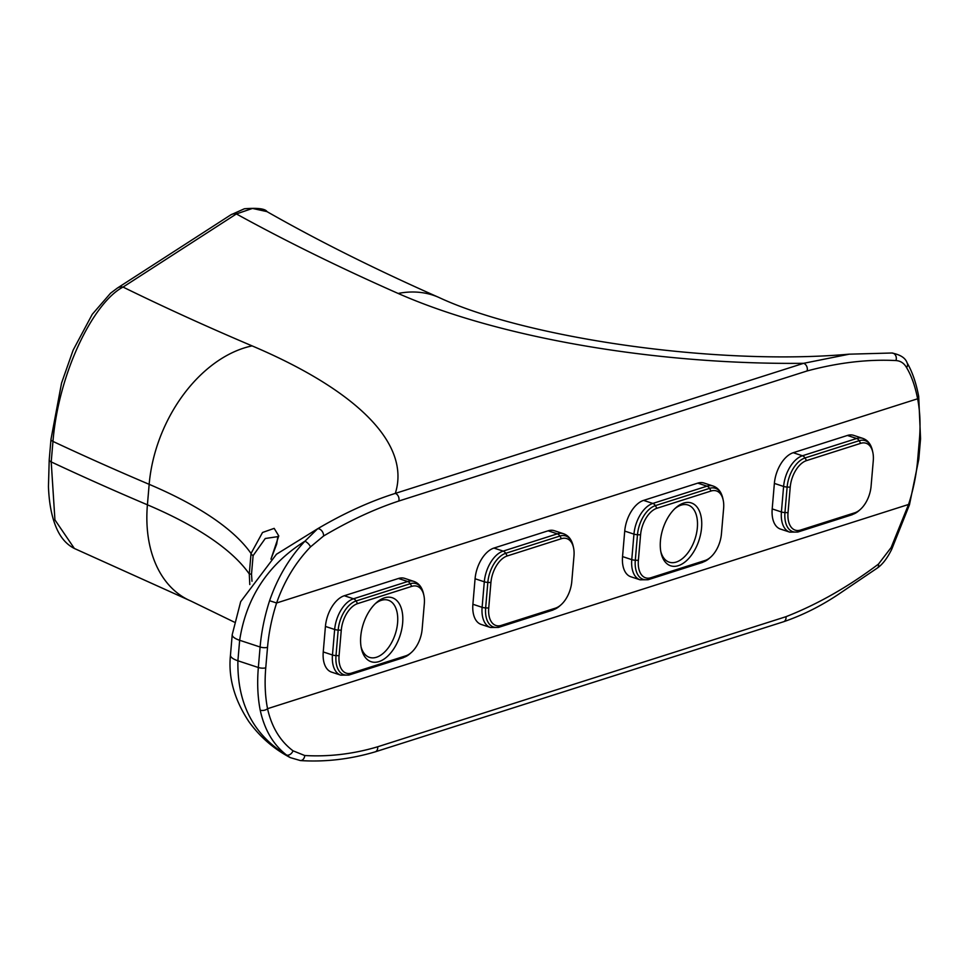 <?xml version="1.0" encoding="UTF-8"?>
<svg xmlns="http://www.w3.org/2000/svg" width="969" height="969" viewBox="0 0 969 969"><rect width="100%" height="100%" fill="white"/><g stroke="black" fill="none" stroke-linecap="round" stroke-linejoin="round"><path stroke-width="1.45" d="M267.941 212.175L267.056 211.642C265.155 208.686 257.597 207.729 244.382 208.771L230.755 214.888A9.024 7.946 57.2 0 1 236.388 213.943L252.485 208.432L267.032 211.63M674.921 508.592A30.087 17.212 -71.8 0 1 681.098 505.14A30.087 17.212 -71.8 0 1 688.075 505.031A30.087 17.212 -71.8 0 1 695.003 538.982A30.087 17.212 -71.8 0 1 669.24 562.177A30.087 17.212 -71.8 0 1 660.785 551.482M683.69 503.068A33.091 18.932 108.2 0 0 675.877 507.72A33.091 18.932 108.2 0 0 661.04 552.754A33.091 18.932 108.2 0 0 683.92 562.783A33.091 18.932 108.2 0 0 701.75 523.648A33.091 18.932 108.2 0 0 683.69 503.068M638.377 560.348L640.57 534.852A23.22 13.287 -71.8 0 1 656.885 508.277L711.064 491.017A23.22 13.287 -71.8 0 1 723.189 500.089A23.22 13.287 -71.8 0 1 723.625 508.398L721.433 533.895A23.22 13.287 -71.8 0 1 710.592 557.199A23.22 13.287 -71.8 0 1 705.105 560.47L650.938 577.718A23.22 13.287 -71.8 0 1 638.377 560.348L635.301 560.227L637.481 534.718A25.424 14.547 -71.8 0 1 655.359 505.636L656.885 508.277M854.755 512.795L800.588 530.043A23.22 13.287 -71.8 0 1 788.027 512.674L790.219 487.177A23.22 13.287 -71.8 0 1 806.535 460.602L860.714 443.342A23.22 13.287 -71.8 0 1 872.839 452.414A23.22 13.287 -71.8 0 1 873.275 460.723L871.083 486.22A23.22 13.287 -71.8 0 1 860.242 509.524A23.22 13.287 -71.8 0 1 854.755 512.795L852.865 514.309A4.809 3.646 72.3 0 1 851.957 514.805L858.873 510.736A25.424 14.547 -71.8 0 1 852.865 514.309L798.698 531.569A25.424 14.547 -71.8 0 1 784.951 512.553L787.131 487.044A25.424 14.547 -71.8 0 1 805.009 457.962L859.176 440.701L860.714 443.342M872.839 452.414L872.451 450.621A25.424 14.547 -71.8 0 0 859.176 440.701A4.809 3.646 72.3 0 0 856.644 438.497A26.841 15.359 108.2 0 1 862.858 438.388L853.628 435.347A26.841 15.359 108.2 0 0 847.415 435.456L793.236 452.717A26.841 15.359 108.2 0 0 774.376 483.41L772.196 508.919A26.841 15.359 108.2 0 0 780.481 529.086L789.711 532.126L797.778 532.054A4.809 3.646 -107.7 0 0 798.698 531.569L800.588 530.043M697.765 483.131L706.995 486.172A26.841 15.359 108.2 0 1 713.208 486.063L703.979 483.022A26.841 15.359 108.2 0 0 697.765 483.131L643.586 500.392A26.841 15.359 108.2 0 0 624.726 531.085L622.546 556.594A26.841 15.359 108.2 0 0 630.831 576.761L640.061 579.801L648.128 579.728A4.809 3.646 -107.7 0 0 649.048 579.244A25.424 14.547 -71.8 0 1 635.301 560.227A4.809 1.514 4.9 0 1 631.764 559.634A26.841 15.359 108.2 0 0 640.061 579.801M413.908 581.412L404.679 578.372A26.841 15.359 108.2 0 0 398.465 578.481L344.286 595.741A26.841 15.359 108.2 0 0 325.427 626.434L323.246 651.943A26.841 15.359 108.2 0 0 331.531 672.111L340.761 675.151L348.828 675.078A4.809 3.646 -107.7 0 0 349.748 674.594A25.424 14.547 -71.8 0 1 336.001 655.577L338.181 630.068A25.424 14.547 -71.8 0 1 356.059 600.986L410.226 583.726A25.424 14.547 -71.8 0 1 423.501 593.646C422.036 587.275 418.838 583.193 413.908 581.412A26.841 15.359 108.2 0 0 407.695 581.521A4.809 3.646 72.3 0 1 410.226 583.726L411.764 586.366A23.22 13.287 -71.8 0 1 423.889 595.438A23.22 13.287 -71.8 0 1 424.325 603.748L422.133 629.244A23.22 13.287 -71.8 0 1 411.292 652.549A23.22 13.287 -71.8 0 1 405.805 655.819L351.638 673.067A23.22 13.287 -71.8 0 1 339.077 655.698L341.27 630.201A23.22 13.287 -71.8 0 1 357.585 603.626L411.764 586.366M548.115 530.806L557.345 533.846A26.841 15.359 108.2 0 1 563.558 533.737L554.329 530.697A26.841 15.359 108.2 0 0 548.115 530.806L493.936 548.066A26.841 15.359 108.2 0 0 475.076 578.759L472.896 604.268A26.841 15.359 108.2 0 0 481.181 624.436L490.411 627.476L498.478 627.403A4.809 3.646 -107.7 0 0 499.398 626.919A25.424 14.547 -71.8 0 1 485.651 607.902L487.831 582.393A25.424 14.547 -71.8 0 1 505.709 553.311L559.876 536.051L561.414 538.691A23.22 13.287 -71.8 0 1 573.539 547.764A23.22 13.287 -71.8 0 1 573.975 556.073L571.783 581.57A23.22 13.287 -71.8 0 1 560.942 604.874A23.22 13.287 -71.8 0 1 555.455 608.144L501.288 625.393A23.22 13.287 -71.8 0 1 488.727 608.023L490.92 582.526A23.22 13.287 -71.8 0 1 507.235 555.952L561.414 538.691M398.731 501.058L807.056 370.97C838.342 362.588 867.958 359.124 895.925 360.565C900.552 360.856 904.089 363.205 906.56 367.59C911.417 375.597 915.099 385.989 917.619 398.78L276.613 602.984C284.171 581.279 295.46 562.589 310.468 546.928L323.537 536.027C349.349 520.753 374.422 509.088 398.731 501.058A5.293 4.009 -107.7 0 0 395.304 493.403C370.049 501.361 344.14 513.158 317.602 528.783L276.395 554.28M267.02 211.642C318.074 240.748 375.318 269.321 438.763 297.386C524.144 337.478 715.255 366.149 849.425 354.145L803.616 363.314L395.304 493.403A562.577 176.576 4.9 0 0 252.097 345.885A2382.71 747.838 -175.1 0 1 123.051 287.078L236.388 213.943A2138.789 671.275 4.9 0 0 398.15 293.45A397.12 124.638 4.9 0 0 803.616 363.314A5.293 4.009 -107.7 0 1 807.056 370.97M74.371 548.478L54.93 519.893L51.212 461.91A9.024 2.834 -175.1 0 1 49.213 459.9L48.45 486.559C49.056 502.669 51.539 516.053 55.911 526.724C60.09 537.092 66.243 544.336 74.371 548.478L190.99 601.083A125.752 86.144 113 0 1 147.409 504.813A436.825 137.101 -175.1 0 1 249.275 573.951L249.796 584.561M117.285 288.132A9.024 7.946 57.2 0 1 117.431 288.035A9.024 7.946 57.2 0 1 117.467 288.011A9.024 7.946 57.2 0 1 123.051 287.078C93.872 302.11 58.673 371.878 52.968 441.416A2508.462 787.3 4.9 0 0 149.165 484.33A125.752 86.144 -67 0 1 252.097 345.885M277.861 536.414L276.698 544.057L270.945 559.198L278.769 535.918L274.166 528.371L262.538 532.478L251.032 553.456A6.02 3.343 9.7 0 0 253.103 555.649L265.264 538.498L277.933 536.62M251.988 581.267L251.516 574.157L249.275 573.951L251.032 553.456A436.825 137.101 -175.1 0 0 149.165 484.33L147.409 504.813A2508.462 787.3 4.9 0 1 51.212 461.91L52.968 441.416A9.024 2.834 4.9 0 1 50.969 439.405L49.213 459.9M251.516 574.157L253.103 555.649M232.233 634.55A19.852 6.238 4.9 0 0 232.221 634.647A19.852 6.238 4.9 0 0 239.658 640.279C246.223 597.558 267.977 564.527 304.932 541.187C289.295 557.817 277.522 577.657 269.588 600.732A125.752 71.948 108.2 0 0 260.104 647.013L258.348 667.508A125.752 71.948 108.2 0 0 260.213 710.18C264.476 729.766 273.27 744.737 286.594 755.081L290.215 757.601L300.39 760.556A5.293 4.13 -87.4 0 0 304.726 755.517L292.989 750.793A5.293 3.864 127.5 0 1 286.594 755.081C253.369 734.853 237.139 703.409 237.902 660.773L258.348 667.508A5.293 1.659 -175.1 0 0 265.76 667.811L267.529 647.328A120.459 68.92 -71.8 0 1 276.613 602.984L269.588 600.732M323.537 536.027A5.293 3.391 -120.5 0 0 321.805 530.855A5.293 3.391 -120.5 0 0 317.602 528.783L304.932 541.187A5.293 1.95 43.1 0 1 310.468 546.928M906.56 367.59A5.293 4.288 -31 0 0 907.081 362.83A5.293 4.288 -31 0 0 907.081 362.818C912.277 371.721 916.141 382.912 918.685 396.394A5.293 3.04 168.9 0 1 917.619 398.78A120.459 68.92 -71.8 0 1 919.399 439.647L917.643 460.142A120.459 68.92 -71.8 0 1 908.559 504.474L891.129 547.546L878.471 564.091A5.293 3.706 56.6 0 1 877.26 568.1A5.293 3.706 56.6 0 1 877.248 568.113C882.456 564.539 887.277 558.265 891.722 549.278A5.293 1.95 -153.5 0 0 891.722 549.278A5.293 1.95 -153.5 0 0 891.129 547.546M849.159 354.182L891.807 353.007A5.293 4.373 88.5 0 1 895.925 360.565M375.088 751.883A5.293 4.009 -107.7 0 0 375.185 751.847A5.293 4.009 -107.7 0 0 377.668 746.784C353.431 753.991 329.109 756.898 304.726 755.517M292.989 750.793C280.162 741.115 271.671 727.077 267.541 708.69L908.559 504.474L909.467 504.752L891.722 549.278M300.354 760.568C325.269 762.155 350.221 759.248 375.185 751.847L783.497 621.771A5.293 4.009 -107.7 0 0 783.509 621.771A5.293 4.009 -107.7 0 0 785.98 616.696L377.668 746.784M878.471 564.091C848.444 586.729 817.618 604.268 785.98 616.696M378.964 661.597A33.697 19.283 108.2 0 0 402.789 617.156A33.697 19.283 108.2 0 0 376.481 602.585A33.697 19.283 108.2 0 0 361.376 648.443A33.697 19.283 108.2 0 0 378.964 661.597M375.33 603.651A30.087 17.212 -71.8 0 1 388.303 600.223A30.087 17.212 -71.8 0 1 396.757 628.506A30.087 17.212 -71.8 0 1 376.444 657.261A30.087 17.212 -71.8 0 1 369.48 657.37A30.087 17.212 -71.8 0 1 361.074 646.904M438.763 297.386A125.752 88.094 113.8 0 0 398.15 293.45M847.415 435.456L856.644 438.497L802.465 455.757A4.809 3.646 72.3 0 1 805.009 457.962L806.535 460.602M788.027 512.674L784.951 512.553A4.809 1.514 4.9 0 1 781.414 511.959L783.606 486.45A26.841 15.359 108.2 0 1 802.465 455.757L793.236 452.717M260.213 710.18A5.293 3.04 168.9 0 0 267.541 708.69A120.459 68.92 -71.8 0 1 265.76 667.811M50.982 439.32A9.024 2.834 4.9 0 0 50.969 439.405L61.556 383.07L73.123 350.172L92.249 314.331L110.563 293.195L117.467 288.011M276.492 554.195L240.675 601.664L232.221 634.659L230.465 655.141A19.852 6.238 4.9 0 0 237.902 660.773L239.658 640.279L260.104 647.013A5.293 1.659 -175.1 0 0 267.529 647.328M918.673 396.333A5.293 3.04 168.9 0 1 918.697 396.394L920.55 438.739A5.293 1.659 -175.1 0 1 919.399 439.647M920.55 438.739L918.794 459.233A5.293 1.659 -175.1 0 1 917.643 460.142M398.465 578.481L407.695 581.521L353.515 598.781A4.809 3.646 72.3 0 1 356.059 600.986L357.585 603.626M344.286 595.741L353.515 598.781A26.841 15.359 108.2 0 0 334.656 629.475A4.809 1.514 4.9 0 0 338.181 630.068L341.27 630.201M340.761 675.151A26.841 15.359 108.2 0 1 332.464 654.983L334.656 629.475L325.427 626.434M339.077 655.698L336.001 655.577A4.809 1.514 4.9 0 1 332.464 654.983L323.246 651.943M351.638 673.067L349.748 674.594L403.916 657.333A25.424 14.547 -71.8 0 0 409.923 653.76L411.292 652.549M405.805 655.819L403.916 657.333A4.809 3.646 -107.7 0 1 403.007 657.83L409.923 653.76M640.57 534.852L637.481 534.718A4.809 1.514 4.9 0 1 633.956 534.125L624.726 531.085M723.189 500.089L722.801 498.296A25.424 14.547 -71.8 0 0 709.526 488.376A4.809 3.646 72.3 0 0 706.995 486.172L652.815 503.432A4.809 3.646 72.3 0 1 655.359 505.636L709.526 488.376L711.064 491.017M622.546 556.594L631.764 559.634L633.956 534.125A26.841 15.359 108.2 0 1 652.815 503.432L643.586 500.392M648.128 579.728L702.307 562.48A4.809 3.646 -107.7 0 0 703.215 561.984L649.048 579.244L650.938 577.718M702.307 562.48L709.223 558.41A25.424 14.547 -71.8 0 1 703.215 561.984L705.105 560.47M774.376 483.41L783.606 486.45A4.809 1.514 4.9 0 0 787.131 487.044L790.219 487.177M772.196 508.919L781.414 511.959A26.841 15.359 108.2 0 0 789.711 532.126M488.727 608.023L485.651 607.902A4.809 1.514 4.9 0 1 482.114 607.309L472.896 604.268M490.92 582.526L487.831 582.393A4.809 1.514 4.9 0 1 484.306 581.8L482.114 607.309A26.841 15.359 108.2 0 0 490.411 627.476M573.539 547.764L573.151 545.971A25.424 14.547 -71.8 0 0 559.876 536.051A4.809 3.646 72.3 0 0 557.345 533.846L503.165 551.107A26.841 15.359 108.2 0 0 484.306 581.8L475.076 578.759M498.478 627.403L552.657 610.155A4.809 3.646 -107.7 0 0 553.565 609.658L499.398 626.919L501.288 625.393M552.657 610.155L559.573 606.085A25.424 14.547 -71.8 0 1 553.565 609.658L555.455 608.144M507.235 555.952L505.709 553.311A4.809 3.646 72.3 0 0 503.165 551.107L493.936 548.066M797.778 532.054L851.957 514.805M230.755 214.888L117.431 288.035M234.123 622.05L190.99 601.083M891.807 353.007C900.334 354.666 905.421 357.936 907.081 362.818M230.477 655.129C228.139 677.379 234.292 699.57 248.936 721.711C259.946 736.9 273.706 748.855 290.215 757.576M783.509 621.771C803.41 614.976 822.669 605.189 841.262 592.422L877.26 568.1M918.794 459.233L909.467 504.752M423.889 595.438L423.501 593.646M348.828 675.078L403.007 657.83M713.208 486.063C718.138 487.843 721.336 491.925 722.801 498.296M710.592 557.199L709.223 558.41M860.242 509.524L858.873 510.736M862.858 438.388C867.788 440.168 870.986 444.25 872.451 450.621M560.942 604.874L559.573 606.085M563.558 533.737C568.488 535.518 571.686 539.6 573.151 545.971"/></g></svg>
